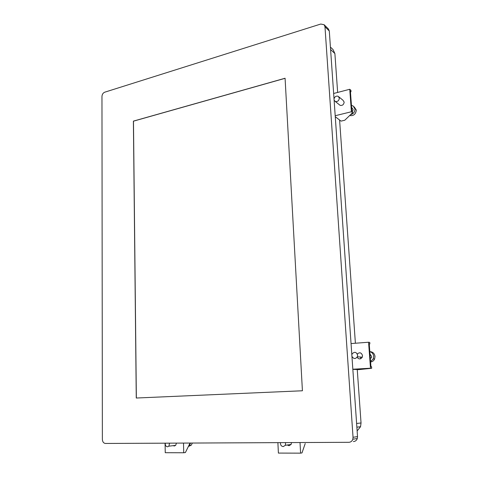 <?xml version="1.0" encoding="UTF-8"?>
<svg xmlns="http://www.w3.org/2000/svg" width="477" height="477" viewBox="0 0 477 477"><rect width="100%" height="100%" fill="white"/><g stroke="black" fill="none" stroke-linecap="round" stroke-linejoin="round"><path stroke-width="0.72" d="M105.429 443.455L348.848 442.31C350.786 442.203 352.109 441.171 352.819 439.222L353.04 437.29L324.974 26.748L324.116 24.715L320.759 24.041L104.725 92.198C103.05 92.932 102.126 94.345 101.965 96.437L102.37 439.377C102.555 441.851 103.575 443.216 105.429 443.455M302.418 390.77L285.079 78.24L133.387 121.128L136.261 398.027L302.418 390.77M351.054 343.571L368.566 342.236L370.498 368.214L352.837 369.234M357.094 357.267C358.871 359.473 360.594 359.449 362.27 357.195L362.532 355.645C361.465 352.569 359.724 352.014 357.315 353.97M370.498 368.214L371.684 368.28L371.571 366.718L370.939 366.682L369.234 343.851L369.866 343.935L369.252 344.06M351.943 356.355C353.606 359.056 355.413 359.193 357.368 356.766L357.637 355.192C356.325 351.853 354.483 351.436 352.104 353.946L351.835 354.81M368.566 342.236L369.753 342.397L369.866 343.935M371.684 368.28L358.74 369.633L352.843 369.341M370.057 354.894L370.23 357.16M360.809 358.692L360.32 357.023M370.283 357.899L371.374 357.994L371.631 356.486L369.991 353.964M369.812 351.615C372.072 352.306 373.36 353.88 373.694 356.355L373.27 358.907L370.557 361.566M369.896 351.638C372.799 351.811 374.505 353.427 375.017 356.474L374.6 359.02C373.771 360.773 372.43 361.757 370.587 361.965M333.65 93.48L349.736 89.277L351.412 111.755L335.2 115.726M339.29 104.684L340.113 105.345C342.438 105.739 343.786 104.66 344.156 102.108L342.981 100.253L338.879 96.873M351.412 111.755L352.586 112.709L352.485 111.362L351.859 110.849L350.386 91.089L351.012 91.632L350.47 92.198M334.115 100.176L335.265 101.452C337.615 101.84 338.974 100.742 339.35 98.155L338.163 96.282C336.16 95.746 334.776 96.604 334.025 98.84M349.736 89.277L350.911 90.302L351.012 91.632M352.586 112.709L344.793 120.228L341.049 121.128L335.271 116.728M351.436 105.167L351.585 107.134M352.497 111.499L353.111 109.471L351.603 107.367M351.519 105.483L353.069 105.912L355.007 109.006C354.906 111.976 353.409 113.872 350.535 114.689M354.196 106.848L356.319 110.092C355.759 114.289 353.535 116.102 349.653 115.541M183.508 443.085L183.728 452.762L165.245 452.703L165.072 443.175M173.205 445.661L174.278 446.007L175.661 445.375L176.43 443.121M165.292 443.175C165.102 445.274 165.835 446.484 167.493 446.8L168.882 446.162L169.562 443.151M183.728 452.762L185.398 452.542L190.055 443.055M190.556 443.055L189.375 445.429L188.576 446.067M192.368 443.044L191.235 445.208L188.88 446.281M300.015 442.543L300.593 453.15L278.395 453.078L277.888 442.644M287.249 444.999L289.02 445.745L291.131 444.427L291.513 442.578M280.476 442.632C280.315 444.94 281.233 446.263 283.237 446.609L285.365 445.279L285.61 442.608M300.593 453.15L301.995 452.906L305.208 443.55M353.379 441.559C355.299 441.452 356.605 440.432 357.309 438.512L357.523 436.604L329.303 31.011L328.379 28.93M357.255 369.562L361.035 422.974L360.54 426.724L357.13 430.952M339.594 120.019L355.395 343.237M330.424 47.104L333.035 49.566L334.89 53.555L337.644 92.437M285.079 78.317L133.477 121.17L136.35 398.021M357.523 436.604L353.04 437.29M324.974 26.748L329.303 31.011M356.611 423.469L361.035 422.974M334.89 53.555L330.591 49.525M362.27 357.195L357.368 356.766M373.27 358.907L374.6 359.02M340.113 105.345L335.265 101.452M175.661 445.375L168.882 446.162M189.375 445.429L191.235 445.208M291.131 444.427L285.365 445.279M357.309 438.512L352.819 439.222M328.45 29.002L324.116 24.715M356.868 427.177L360.54 426.724"/></g></svg>
